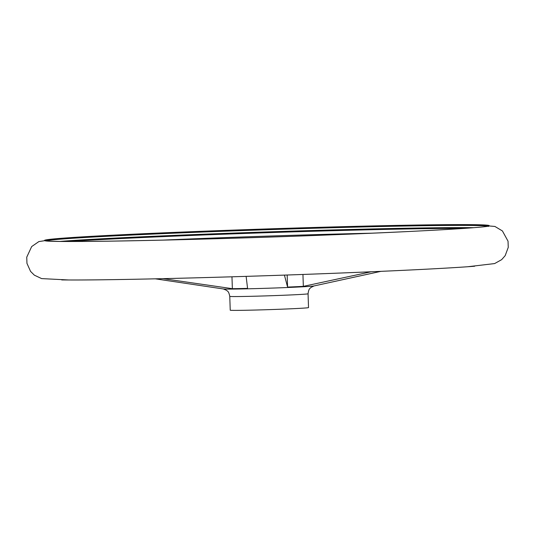 <?xml version="1.0" encoding="UTF-8"?>
<svg xmlns="http://www.w3.org/2000/svg" width="535" height="535" viewBox="0 0 535 535"><rect width="100%" height="100%" fill="white"/><g stroke="black" fill="none" stroke-linecap="round" stroke-linejoin="round"><path stroke-width="0.8" d="M302.944 274.448L303.338 286.359L371.19 271.773M284.419 275.104L287.576 287.081A48.203 0.889 -1.9 0 0 303.338 286.359M287.175 275.01L287.576 287.081M163.021 278.655L232.364 288.679A48.203 0.889 -1.9 0 0 247.571 288.385L246.127 276.368M231.969 276.802L232.364 288.679M168.973 280.868L155.324 278.829M380.907 271.352L313.991 285.951A45.582 0.843 178.1 0 1 281.677 287.743A45.582 0.843 178.1 0 1 223.336 288.96L165.636 280.367M229.769 296.37A39.169 0.722 178.1 0 0 280.099 295.394A39.169 0.722 178.1 0 0 308.06 293.768L308.521 307.598A39.169 0.722 178.1 0 1 280.561 309.223A39.169 0.722 178.1 0 1 230.231 310.2L229.769 296.37C228.565 290.558 227.388 291.421 226.552 290.311L223.336 288.96M162.078 240.141A206.43 3.805 178.1 0 1 371.879 233.18M69.624 241.486A221.136 4.079 178.1 0 1 266.845 232.698A221.136 4.079 178.1 0 1 464.219 228.391M60.081 241.412A221.744 4.086 178.1 0 1 266.825 231.936A221.744 4.086 178.1 0 1 473.736 227.689M45.916 240.83A221.744 4.086 178.1 0 1 266.751 229.729A221.744 4.086 178.1 0 1 487.833 226.171M488.508 226.465L488.769 225.917C490.134 227.208 421.647 231.488 330.396 234.872A222.547 4.106 178.1 0 1 96.962 241.332A222.547 4.106 178.1 0 1 67.296 237.854A222.547 4.106 178.1 0 1 266.724 228.947A222.547 4.106 178.1 0 1 466.299 224.613A222.547 4.106 178.1 0 1 330.409 234.872C197.769 240.155 44.278 243.05 44.967 240.643M474.652 266.229A222.547 4.106 178.1 0 1 467.697 266.744A222.547 4.106 178.1 0 1 331.687 273.378A222.547 4.106 178.1 0 1 68.694 279.979A222.547 4.106 178.1 0 1 61.719 279.925M308.06 293.768C308.882 287.897 310.113 288.673 310.868 287.509L313.991 285.951M469.937 224.64L396.328 225.416L279.711 228.525C192.5 231.301 104.954 235.146 67.296 237.854L63.665 238.115M59.525 238.436L38.874 241.579L31.672 246.568L26.75 257.168L26.951 263.354L30.562 271.392L34.354 275.164L41.636 278.601L68.694 279.979C113.48 280.26 231.334 277.297 331.687 273.378C392.984 270.984 438.326 268.777 467.697 266.744L494.607 263.574L501.643 259.662L505.18 255.65L508.25 247.391L508.036 241.198L502.425 230.953L494.908 226.452L474.097 224.687"/></g></svg>
